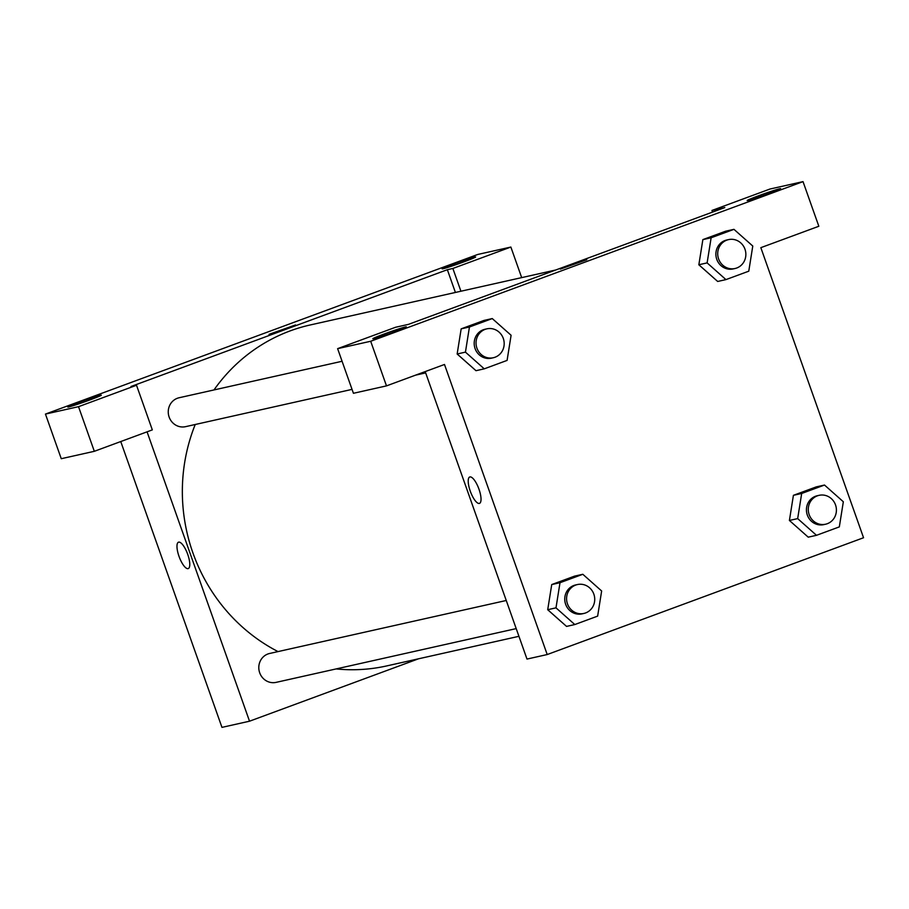 <?xml version="1.0" encoding="UTF-8"?>
<svg xmlns="http://www.w3.org/2000/svg" width="909" height="909" viewBox="0 0 909 909"><rect width="100%" height="100%" fill="white"/><g stroke="black" fill="none" stroke-linecap="round" stroke-linejoin="round"><path stroke-width="1.36" d="M460.92 291.221L452.864 268.462L447.353 269.7L131.01 386.495L136.52 385.257L152.326 429.889L94.331 451.307L61.255 458.704L45.45 414.084L477.782 254.452L510.858 247.055L521.686 277.62M418.56 658.786L249.532 721.201L221.966 727.37L120.749 441.547M68.732 406.948A17.771 0.716 -19.5 0 0 87.469 400.824A17.771 0.716 -19.5 0 0 101.308 395.176A17.771 0.716 -19.5 0 0 84.321 400.437A17.771 0.716 -19.5 0 0 67.811 407.039A17.771 0.716 -19.5 0 0 68.732 406.948M94.331 451.307L78.526 406.675L45.45 414.084M136.52 385.257L78.526 406.675M474.714 257.065A17.771 0.716 -19.5 0 0 455.977 263.19A17.771 0.716 -19.5 0 0 442.149 268.837A17.771 0.716 -19.5 0 0 459.136 263.576A17.771 0.716 -19.5 0 0 475.646 256.974A17.771 0.716 -19.5 0 0 474.714 257.065M452.864 268.462L510.858 247.055M447.353 269.7L455.409 292.459M178.516 542.196A14.067 4.431 -110.3 0 0 179.118 556.649A14.067 4.431 -110.3 0 0 188.072 568.636A14.067 4.431 69.7 0 1 179.118 556.649A14.067 4.431 69.7 0 1 178.505 542.196A14.067 4.431 69.7 0 1 187.538 553.854A14.067 4.431 69.7 0 1 188.254 568.579A14.067 4.431 69.7 0 1 188.072 568.636A14.067 4.431 -110.3 0 0 188.254 568.579M249.532 721.201L147.065 431.832M295.55 324.945L269.03 334.342M516.21 628.608L276.109 682.364A14.805 14.033 -102.6 0 1 259.406 671.899A14.805 14.033 -102.6 0 1 267.939 653.969A14.805 14.033 -102.6 0 1 269.643 653.469L506.256 600.485M352.033 389.382L185.561 426.662A14.805 14.033 -102.6 0 1 168.858 416.186A14.805 14.033 -102.6 0 1 177.38 398.267A14.805 14.033 -102.6 0 1 179.084 397.756L342.079 361.271M213.979 389.95A174.71 165.654 -102.6 0 1 290.164 330.887A174.71 165.654 -102.6 0 1 310.264 324.956L555.785 269.984M518.937 636.311L386.62 665.945A174.71 165.654 -102.6 0 1 336.148 668.922M278.04 651.594A174.71 165.654 -102.6 0 1 195.242 424.492M724.814 207.57L408.471 324.365L395.608 327.251L337.614 348.658L370.69 341.261L803.022 181.63L769.946 189.038L711.952 210.456L724.814 207.57M803.022 181.63L818.827 226.261L760.833 247.668L863.55 537.742L547.207 654.548L526.993 659.07L425.196 371.588M586.794 259.735L560.274 269.121M405.391 326.967A17.771 0.716 160.5 0 1 406.323 326.876A17.771 0.716 160.5 0 1 389.813 333.489A17.771 0.716 160.5 0 1 372.826 338.739A17.771 0.716 160.5 0 1 386.666 333.092A17.771 0.716 160.5 0 1 405.391 326.967M779.74 188.765A17.771 0.716 160.5 0 1 780.672 188.674A17.771 0.716 160.5 0 1 764.151 195.276A17.771 0.716 160.5 0 1 747.175 200.537A17.771 0.716 160.5 0 1 761.003 194.89A17.771 0.716 160.5 0 1 779.74 188.765M712.531 212.104L711.952 210.456M337.614 348.658L353.419 393.29L386.495 385.882L444.49 364.475L547.207 654.548M386.495 385.882L370.69 341.261M484.258 368.838L475.986 370.69L457.147 354.01L461.17 328.853L484.008 320.423L461.17 328.853L469.442 327.001L492.269 318.57L511.097 335.273L507.086 360.407L484.258 368.838L465.442 352.135L469.442 327.001M560.001 582.714L551.729 584.567L574.556 576.136L551.729 584.567L547.718 609.7L555.99 607.848L560.001 582.714L582.828 574.283L601.644 590.986L597.645 616.12L574.806 624.551L555.99 607.848M574.806 624.551L566.546 626.403L547.695 609.723M801.681 493.473L793.409 495.325L816.248 486.894L793.409 495.325L789.41 520.459L808.226 537.162L789.41 520.459L797.67 518.607L801.681 493.473L824.508 485.042L843.336 501.757L839.325 526.89L816.498 535.31L797.67 518.607M725.95 279.608L707.122 262.894L711.133 237.772L733.961 229.341L752.777 246.044L748.777 271.177L725.95 279.608L717.678 281.46L698.828 264.78M711.133 237.772L702.862 239.612L725.689 231.193L702.862 239.612L698.851 264.746L707.122 262.894M469.748 476.975A14.067 4.431 -110.3 0 0 470.362 491.439A14.067 4.431 -110.3 0 0 479.316 503.427A14.067 4.431 69.7 0 1 470.362 491.428A14.067 4.431 69.7 0 1 469.748 476.986A14.067 4.431 69.7 0 1 478.782 488.644A14.067 4.431 69.7 0 1 479.498 503.37A14.067 4.431 69.7 0 1 479.316 503.427A14.067 4.431 -110.3 0 0 479.498 503.37M819.111 495.325L817.271 495.735A14.805 14.033 77.4 0 0 806.806 513.244A14.805 14.033 77.4 0 0 823.736 524.629L825.577 524.22A14.805 14.033 77.4 0 0 835.519 504.904A14.805 14.033 77.4 0 0 819.111 495.325A14.805 14.033 77.4 0 0 808.646 512.835A14.805 14.033 77.4 0 0 825.577 524.22M824.508 485.042L816.248 486.894M816.498 535.31L808.226 537.162M577.42 584.555L575.579 584.964A14.805 14.033 77.4 0 0 565.125 602.485A14.805 14.033 77.4 0 0 582.055 613.859L583.896 613.45A14.805 14.033 77.4 0 0 593.838 594.134A14.805 14.033 77.4 0 0 577.42 584.555A14.805 14.033 77.4 0 0 566.955 602.076A14.805 14.033 77.4 0 0 583.896 613.45M582.828 574.283L574.556 576.136M566.546 626.403L547.718 609.7M728.552 239.612L726.723 240.021A14.805 14.033 77.4 0 0 716.258 257.542A14.805 14.033 77.4 0 0 733.188 268.916L735.029 268.507A14.805 14.033 77.4 0 0 744.971 249.191A14.805 14.033 77.4 0 0 728.552 239.612A14.805 14.033 77.4 0 0 718.087 257.122A14.805 14.033 77.4 0 0 735.029 268.507M733.961 229.341L725.689 231.193M717.678 281.46L698.851 264.746M486.872 328.842L485.031 329.251A14.805 14.033 77.4 0 0 474.566 346.772A14.805 14.033 77.4 0 0 491.508 358.157L493.337 357.737A14.805 14.033 77.4 0 0 503.291 338.421A14.805 14.033 77.4 0 0 486.872 328.842A14.805 14.033 77.4 0 0 476.407 346.363A14.805 14.033 77.4 0 0 493.337 357.737M465.442 352.135L457.17 353.987L475.986 370.69M492.269 318.57L484.008 320.423M425.651 372.895L415.515 375.167"/></g></svg>
